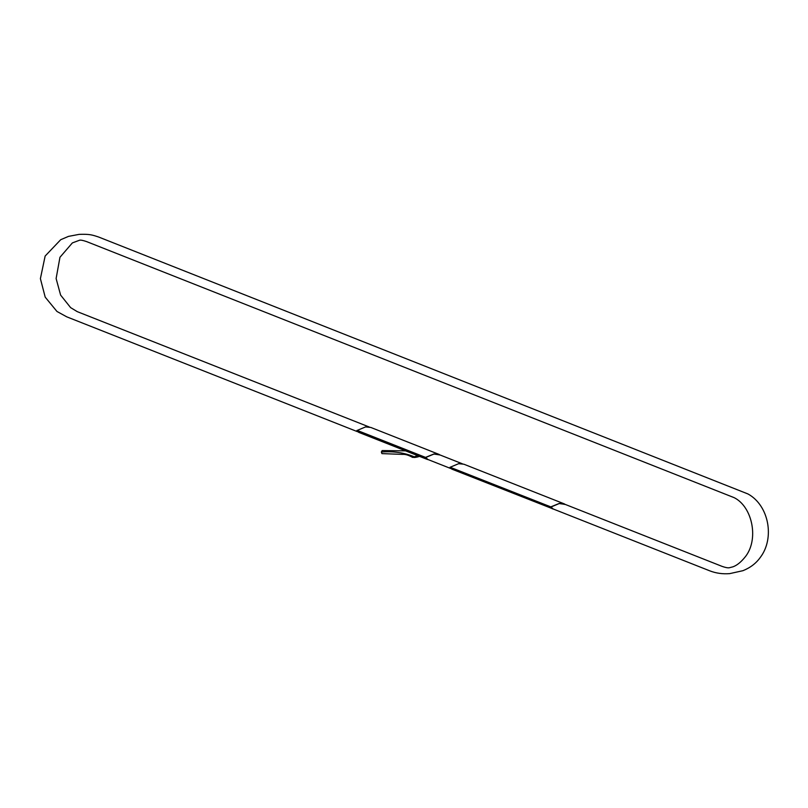 <?xml version="1.0" encoding="UTF-8"?>
<svg xmlns="http://www.w3.org/2000/svg" width="808" height="808" viewBox="0 0 808 808"><rect width="100%" height="100%" fill="white"/><g stroke="black" fill="none" stroke-linecap="round" stroke-linejoin="round"><path stroke-width="1.21" d="M417.655 455.621L412.615 457.429C408.747 455.177 405.394 454.167 402.566 454.389L381.931 453.611L381.346 452.036L382.164 450.571L405.576 450.854M381.346 452.036C392.9 451.076 403.707 452.601 413.787 456.601C411.888 458.045 416.362 457.55 419.908 456.227M440.198 455.035L433.967 453.955L425.372 457.459L427.079 459.348L428.503 459.732M427.917 459.5L425.705 457.49L433.936 454.066L439.855 454.904M439.219 454.47L370.791 427.442L365.539 426.927L356.924 430.533L425.351 457.56M425.654 457.439L357.227 430.411M357.176 430.634L358.651 432.32L427.079 459.348M425.372 457.459L356.954 430.432M450.258 467.398L451.733 469.084L553.793 509.222M565.479 504.515L559.257 503.435L550.662 506.949L552.359 508.838M550.935 506.929L450.036 467.206L550.632 507.05M550.662 506.949L450.036 467.206M564.509 503.96L463.883 464.216L458.631 463.691L450.309 467.186M553.217 509L550.995 506.969L559.227 503.546L565.135 504.384M369.377 427.058L77.255 311.646L70.619 307.626L60.61 295.092L56.116 278.548L59.954 257.287L72.367 242.915L79.558 240.228C80.709 239.915 83.083 240.39 86.698 241.632L734.149 497.657C752.743 506.858 759.288 540.441 744.703 557.51C740.744 562.317 736.835 565.418 732.977 566.812L729.23 567.771C727.776 568.004 725.372 567.529 722.009 566.347L563.691 503.808M551.702 508.394L710.01 570.933C716.171 573.276 722.726 574.175 729.685 573.63L742.976 570.68C750.359 567.711 756.136 563.277 760.318 557.389C774.923 538.249 769.014 505.465 747.966 493.961L98.748 237.067C91.93 234.785 89.486 234.017 79.103 234.371L68.478 236.391L60.701 239.713L45.137 256.055L40.4 278.649L45.197 297.142L56.964 311.464L66.751 316.837L357.671 431.755M426.432 458.914L450.753 468.519M462.469 463.832L438.391 454.318"/></g></svg>
